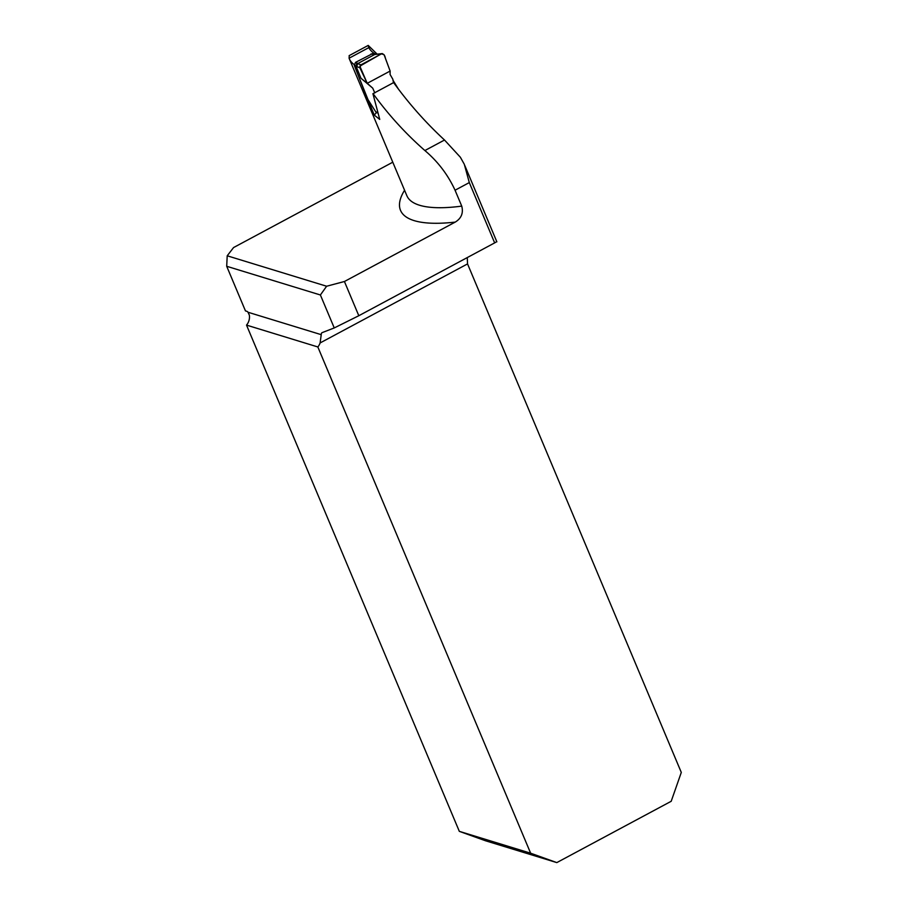 <?xml version="1.0" encoding="UTF-8"?>
<svg xmlns="http://www.w3.org/2000/svg" width="908" height="908" viewBox="0 0 908 908"><rect width="100%" height="100%" fill="white"/><g stroke="black" fill="none" stroke-linecap="round" stroke-linejoin="round"><path stroke-width="1.36" d="M320.388 294.975L226.705 266.282L227.204 255.795L326.619 286.236L320.388 294.975L334.246 327.936L322.17 332.623A11.532 3.53 -118.2 0 0 322.045 332.68A11.532 3.53 -118.2 0 0 321.228 334.666L320.115 342.94A11.532 10.487 -73 0 1 317.834 346.958L530.635 853.202L459.323 831.353L485.496 840.763L556.808 862.6L671.205 801.276L681.295 772.424L467.541 263.91L467.268 257.577M334.246 327.936L358.808 315.723L494.656 242.89L469.3 182.587L464.306 164.28L460.345 157.22L444.511 140.025C425.67 122.591 408.714 103.455 393.618 82.594L372.916 93.706L393.618 82.594M469.3 182.587L455.056 190.226L461.741 206.116A153.1 42.971 -22.8 0 1 406.863 195.708L349.251 58.657A153.1 42.971 -22.8 0 1 349.081 58.214L368.807 47.636A171.828 48.226 -22.8 0 0 374.686 53.708L374.096 54.026M368.807 47.636L368.217 45.4L377.081 54.083M393.164 80.54L398.43 89.109M455.056 190.226C447.973 174.813 437.917 161.59 424.887 150.546C405.581 133.601 388.329 114.658 373.131 93.706M379.737 119.402L372.916 93.706M357.037 72.39L374.244 115.1L379.748 119.402M349.251 58.657A153.1 42.971 -22.8 0 0 354.154 64.536M349.081 58.214L349.274 55.57M392.778 162.203L233.572 247.555L227.204 255.795M461.741 206.116C463.534 213.028 461.366 218.351 455.237 222.097L344.427 281.503L326.619 286.236M459.323 831.353L246.522 325.109A11.532 10.487 107 0 0 249.348 315.121L248.02 312.25A3.598 1.101 -118.2 0 0 246.885 311.331L245.455 310.899L226.705 266.282M496.789 241.642L494.656 242.89M317.834 346.958L246.522 325.109M376.559 112.467L374.244 115.1M556.808 862.6L530.635 853.202M358.808 315.723L344.427 281.503M393.459 82.594L392.824 79.2L390.077 74.467L390.134 71.051L367.229 83.32L372.745 88.167L360.987 78.281L355.936 65.978L354.279 65.297L367.207 98.359L375.844 111.99L377.762 112.864M374.8 92.957L372.745 88.167M360.987 78.281L367.229 83.32L359.897 67.805L356.708 66.511L357.729 63.594L360.907 64.877L381.587 53.799L374.72 54.48L357.729 63.594M382.313 53.572L381.587 53.799L384.129 54.82L390.134 71.051L385.412 58.362C384.595 53.708 382.37 52.698 378.738 55.331L359.829 66.159L367.229 83.32L390.134 71.051M356.708 66.511L355.936 65.978M354.279 65.297L355.505 62.38L372.428 53.697M376.888 112.093L375.844 111.99M360.907 64.877L359.897 67.805M355.913 65.921L356.969 62.992L357.763 63.571M374.754 54.469L382.257 53.583M374.72 54.48L371.883 54.105L373.233 53.924M455.237 222.097A164.62 46.206 157.2 0 1 404.571 190.249M321.228 334.666L248.02 312.25M467.541 263.91L320.115 342.94M424.887 150.546L444.511 140.025M371.883 54.105L371.1 53.89M355.505 62.38L356.969 62.992M496.858 241.812L464.839 165.619M368.16 45.445L349.126 55.649M375.628 54.219L372.995 53.878M373.12 53.89L372.348 53.674M377.796 113.035L376.139 112.274"/></g></svg>
